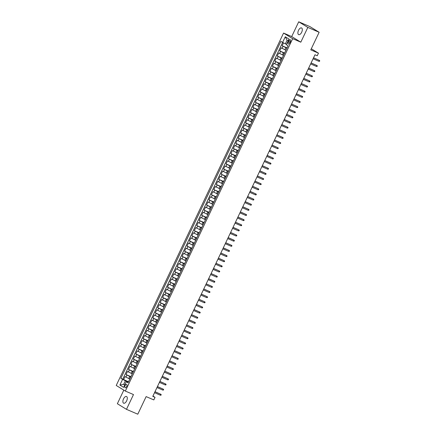 <?xml version="1.0" encoding="UTF-8"?>
<svg xmlns="http://www.w3.org/2000/svg" width="436" height="436" viewBox="0 0 436 436"><rect width="100%" height="100%" fill="white"/><g stroke="black" fill="none" stroke-linecap="round" stroke-linejoin="round"><path stroke-width="0.65" d="M126.663 400.826A3.646 1.837 -66.7 0 0 126.527 396.504A3.646 1.837 -66.7 0 0 123.513 398.886A3.646 1.837 -66.7 0 0 123.65 403.207A3.646 1.837 -66.7 0 0 126.663 400.826M301.674 32.253A3.646 1.837 -66.7 0 0 301.543 27.931A3.646 1.837 -66.7 0 0 298.524 30.313A3.646 1.837 -66.7 0 0 298.66 34.635A3.646 1.837 -66.7 0 0 301.674 32.253M126.68 386.579A1.826 0.916 -66.7 0 0 126.614 384.421A1.826 0.916 -66.7 0 0 125.105 385.609A1.826 0.916 -66.7 0 0 125.176 387.768A1.826 0.916 -66.7 0 0 126.68 386.579M123.819 390.127L117.36 403.731L126.473 409.339L137.781 414.2L146.136 396.607L153.821 399.91L155.042 397.343L152.938 396.046M283.563 33.065L116.232 385.457L125.345 391.07L292.676 38.679L283.563 33.065L291.7 36.569L300.813 42.178L307.827 27.408L298.715 21.8L291.7 36.569M298.715 21.8L310.023 26.661L319.136 32.269L310.781 49.868L318.465 53.17L311.304 48.761M307.827 27.408L319.136 32.269M283.498 42.875L282.125 45.769L287.057 47.895M285.705 50.135L281.149 47.824L279.683 50.908L284.615 53.029M283.269 55.274L278.708 52.963L277.247 56.042L282.179 58.168M280.828 60.408L276.271 58.097L274.805 61.182L279.738 63.302M278.391 65.547L273.83 63.236L272.369 66.321L277.301 68.441M275.95 70.681L271.394 68.376L269.928 71.455L274.86 73.575M273.508 75.82L268.952 73.51L267.491 76.594L272.424 78.714M271.072 80.954L266.516 78.649L265.05 81.728L269.982 83.848M268.63 86.094L264.074 83.783L262.608 86.868L267.546 88.988M266.194 91.233L261.633 88.922L260.172 92.001L265.104 94.127M263.753 96.367L259.197 94.056L257.731 97.141L262.663 99.261M261.317 101.506L256.755 99.195L255.294 102.275L260.227 104.4M258.875 106.64L254.319 104.329L252.853 107.414L257.785 109.534M256.439 111.779L251.877 109.469L250.417 112.553L255.349 114.673M253.997 116.913L249.441 114.608L247.975 117.687L252.907 119.807M251.556 122.053L246.999 119.742L245.539 122.827L250.471 124.947M249.12 127.187L244.563 124.881L243.097 127.961L248.03 130.081M246.678 132.326L242.122 130.015L240.656 133.1L245.593 135.22M244.242 137.465L239.68 135.155L238.22 138.234L243.152 140.359M241.8 142.599L237.244 140.288L235.778 143.373L240.71 145.493M239.364 147.739L234.802 145.428L233.342 148.507L238.274 150.633M236.922 152.873L232.366 150.562L230.9 153.646L235.832 155.766M234.486 158.012L229.925 155.701L228.464 158.78L233.396 160.906M232.045 163.146L227.488 160.835L226.022 163.92L230.955 166.04M229.603 168.285L225.047 165.974L223.586 169.059L228.519 171.179M227.167 173.419L222.611 171.114L221.145 174.193L226.077 176.313M224.725 178.558L220.169 176.248L218.703 179.332L223.641 181.452M222.289 183.692L217.728 181.387L216.267 184.466L221.199 186.586M219.848 188.832L215.291 186.521L213.825 189.606L218.758 191.726M217.411 193.971L212.85 191.66L211.389 194.739L216.321 196.865M214.97 199.105L210.414 196.794L208.948 199.879L213.88 201.999M212.534 204.244L207.972 201.933L206.511 205.013L211.444 207.138M210.092 209.378L205.536 207.067L204.07 210.152L209.002 212.272M207.65 214.517L203.094 212.207L201.634 215.291L206.566 217.411M205.214 219.651L200.658 217.346L199.192 220.425L204.124 222.545M202.773 224.791L198.216 222.48L196.75 225.565L201.688 227.685M200.337 229.925L195.775 227.619L194.314 230.699L199.247 232.819M197.895 235.064L193.339 232.753L191.873 235.838L196.805 237.958M195.459 240.203L190.897 237.893L189.437 240.972L194.369 243.097M193.017 245.337L188.461 243.026L186.995 246.111L191.927 248.231M190.581 250.477L186.019 248.166L184.559 251.245L189.491 253.37M188.139 255.61L183.583 253.3L182.117 256.384L187.049 258.504M185.698 260.75L181.142 258.439L179.681 261.518L184.613 263.644M183.262 265.884L178.706 263.578L177.239 266.658L182.172 268.778M180.82 271.023L176.264 268.712L174.798 271.797L179.736 273.917M178.384 276.157L173.822 273.852L172.362 276.931L177.294 279.051M175.942 281.296L171.386 278.986L169.92 282.07L174.852 284.19M173.506 286.43L168.945 284.125L167.484 287.204L172.416 289.324M171.065 291.57L166.508 289.259L165.042 292.343L169.975 294.464M168.628 296.709L164.067 294.398L162.606 297.477L167.538 299.603M166.187 301.843L161.631 299.532L160.165 302.617L165.097 304.737M163.745 306.982L159.189 304.671L157.728 307.751L162.661 309.876M161.309 312.116L156.753 309.805L155.287 312.89L160.219 315.01M158.868 317.255L154.311 314.945L152.845 318.029L157.783 320.149M156.431 322.389L151.87 320.084L150.409 323.163L155.341 325.283M153.99 327.529L149.434 325.218L147.968 328.303L152.9 330.423M151.554 332.663L146.992 330.357L145.531 333.436L150.464 335.557M149.112 337.802L144.556 335.491L143.09 338.576L148.022 340.696M146.676 342.941L142.114 340.63L140.654 343.71L145.586 345.835M144.234 348.075L139.678 345.764L138.212 348.849L143.144 350.969M141.793 353.215L137.236 350.904L135.776 353.983L140.708 356.108M139.357 358.348L134.8 356.038L133.334 359.122L138.267 361.242M136.915 363.488L132.359 361.177L130.893 364.262L135.83 366.382M134.479 368.622L129.917 366.316L128.457 369.396L133.389 371.516M132.037 373.761L127.481 371.45L126.015 374.535L130.947 376.655M318.465 53.17L317.25 55.743L314.988 54.767L152.78 396.373L155.042 397.343M288.823 40.886L288.289 42.02A1.766 0.888 -66.7 0 0 288.354 44.112A1.766 0.888 -66.7 0 0 289.815 42.957L290.349 41.829A1.766 0.888 -66.7 0 0 290.283 39.736A1.766 0.888 -66.7 0 0 288.823 40.886L290.452 41.589M128.244 382.356L126.32 381.713L128.042 382.77L288.054 45.791L286.332 44.728L289.014 39.077L285.269 36.777L282.588 42.423L280.866 41.366L120.854 378.344L125.372 380.792L123.666 384.389L124.734 385.048M126.32 381.713L123.639 387.359L119.895 385.059L122.576 379.407M130.811 376.944L126.015 374.535M129.601 378.895L128.734 378.524L129.71 376.47M133.252 371.81L128.457 369.396M135.689 366.671L130.893 364.262M138.13 361.531L133.334 359.122M140.566 356.397L135.776 353.983M143.008 351.258L138.212 348.849M145.444 346.124L140.654 343.71M147.886 340.985L143.09 338.576M150.327 335.851L145.531 333.436M152.764 330.711L147.968 328.303M155.205 325.578L150.409 323.163M157.641 320.438L152.845 318.029M160.083 315.299L155.287 312.89M162.519 310.165L157.728 307.751M164.961 305.026L160.165 302.617M167.397 299.892L162.606 297.477M169.838 294.752L165.042 292.343M172.28 289.618L167.484 287.204M174.716 284.479L169.92 282.07M177.158 279.345L172.362 276.931M179.594 274.206L174.798 271.797M182.035 269.072L177.239 266.658M184.472 263.933L179.681 261.518M186.913 258.793L182.117 256.384M189.349 253.659L184.559 251.245M191.791 248.52L186.995 246.111M194.233 243.386L189.437 240.972M196.669 238.247L191.873 235.838M199.11 233.113L194.314 230.699M201.546 227.974L196.75 225.565M203.988 222.84L199.192 220.425M206.424 217.7L201.634 215.291M208.866 212.561L204.07 210.152M211.302 207.427L206.511 205.013M213.744 202.288L208.948 199.879M216.185 197.154L211.389 194.739M218.621 192.014L213.825 189.606M221.063 186.881L216.267 184.466M223.499 181.741L218.703 179.332M225.941 176.607L221.145 174.193M228.377 171.468L223.586 169.059M230.818 166.329L226.022 163.92M233.255 161.195L228.464 158.78M235.696 156.055L230.9 153.646M238.138 150.921L233.342 148.507M240.574 145.782L235.778 143.373M243.016 140.648L238.22 138.234M245.452 135.509L240.656 133.1M247.893 130.375L243.097 127.961M250.329 125.236L245.539 122.827M252.771 120.102L247.975 117.687M255.207 114.962L250.417 112.553M257.649 109.823L252.853 107.414M260.09 104.689L255.294 102.275M262.526 99.55L257.731 97.141M264.968 94.416L260.172 92.001M267.404 89.276L262.608 86.868M269.846 84.143L265.05 81.728M272.282 79.003L267.491 76.594M274.724 73.869L269.928 71.455M277.16 68.73L272.369 66.321M279.601 63.591L274.805 61.182M282.043 58.457L277.247 56.042M284.479 53.317L279.683 50.908M286.921 48.183L282.125 45.769M282.637 42.45L122.75 379.162L128.511 381.789M128.734 378.524L125.039 376.59L123.579 379.669M285.743 50.652L286.779 48.478M288.163 40.875L287.09 40.216L285.384 43.807L282.588 42.423M286.534 44.303L285.384 43.807M300.813 42.178L292.676 38.679M126.473 409.339L133.487 394.569L125.345 391.07M124.816 384.879L123.666 384.389L119.895 385.059M128.375 382.083L125.372 380.792M284.076 53.568L283.307 55.792M281.64 58.702L280.866 60.931M279.198 63.841L278.43 66.065M276.762 68.975L275.988 71.204M274.32 74.115L273.552 76.338M271.884 79.248L271.11 81.478M269.443 84.388L268.669 86.611M267.001 89.522L266.233 91.751M264.565 94.661L263.791 96.885M262.123 99.8L261.355 102.024M259.687 104.934L258.913 107.158M257.245 110.074L256.477 112.297M254.809 115.208L254.035 117.437M252.368 120.347L251.599 122.571M249.932 125.481L249.158 127.71M247.49 130.62L246.716 132.844M245.048 135.754L244.28 137.983M242.612 140.893L241.838 143.117M240.171 146.027L239.402 148.256M237.734 151.167L236.961 153.39M235.293 156.306L234.524 158.53M232.857 161.44L232.083 163.669M230.415 166.579L229.647 168.803M227.979 171.713L227.205 173.942M225.537 176.853L224.763 179.076M223.096 181.986L222.327 184.215M220.66 187.126L219.886 189.349M218.218 192.26L217.45 194.489M215.782 197.399L215.008 199.623M213.34 202.538L212.572 204.762M210.904 207.672L210.13 209.901M208.463 212.812L207.694 215.035M206.026 217.946L205.252 220.175M203.585 223.085L202.811 225.308M201.143 228.219L200.375 230.448M198.707 233.358L197.933 235.582M196.265 238.492L195.497 240.721M193.829 243.631L193.055 245.855M191.388 248.771L190.619 250.994M188.952 253.905L188.178 256.128M186.51 259.044L185.741 261.268M184.074 264.178L183.3 266.407M181.632 269.317L180.858 271.541M179.191 274.451L178.422 276.68M176.754 279.59L175.981 281.814M174.313 284.724L173.544 286.953M171.877 289.864L171.103 292.087M169.435 294.998L168.667 297.227M166.999 300.137L166.225 302.361M164.557 305.276L163.789 307.5M162.121 310.41L161.347 312.639M159.68 315.55L158.906 317.773M157.238 320.683L156.47 322.913M154.802 325.823L154.028 328.046M152.36 330.957L151.592 333.186M149.924 336.096L149.15 338.32M147.482 341.23L146.714 343.459M145.046 346.369L144.272 348.593M142.605 351.509L141.836 353.732M140.169 356.643L139.395 358.866M137.727 361.782L136.953 364.006M135.285 366.916L134.517 369.145M132.849 372.055L132.075 374.279M122.75 379.162L120.854 378.344M130.408 377.189L129.639 379.418M287.09 40.216L285.269 36.777M318.934 61.313L319.523 61.302L319.768 60.789L319.375 60.391L318.934 61.313L313.075 58.795M313.511 57.868L319.375 60.391L313.544 57.803M316.498 66.452L317.081 66.441L317.326 65.923L316.934 65.525L316.498 66.452L310.634 63.934M311.075 63.007L316.934 65.525L311.108 62.937M314.056 71.591L314.645 71.575L314.89 71.063L314.498 70.665L314.056 71.591L308.198 69.068M308.633 68.141L314.498 70.665L308.666 68.076M311.62 76.725L312.203 76.714L312.449 76.196L312.056 75.799L311.62 76.725L305.756 74.207M306.197 73.281L312.056 75.799L306.23 73.21M309.178 81.864L309.767 81.848L310.007 81.336L309.62 80.938L309.178 81.864L303.32 79.341M303.756 78.42L309.62 80.938L303.788 78.349M306.737 86.998L307.326 86.987L307.571 86.475L307.178 86.077L306.737 86.998L300.878 84.48M301.32 83.554L307.178 86.077L301.352 83.489M304.301 92.138L304.889 92.121L305.129 91.609L304.737 91.211L304.301 92.138L298.442 89.614M298.878 88.693L304.737 91.211L298.911 88.622M301.859 97.272L302.448 97.261L302.693 96.748L302.301 96.351L301.859 97.272L296 94.754M296.442 93.827L302.301 96.351L296.475 93.762M299.423 102.411L300.012 102.395L300.251 101.882L299.859 101.484L299.423 102.411L293.559 99.888M294 98.967L299.859 101.484L294.033 98.896M296.981 107.545L297.57 107.534L297.815 107.022L297.423 106.624L296.981 107.545L291.123 105.027M291.559 104.1L297.423 106.624L291.591 104.035M294.545 112.684L295.128 112.673L295.374 112.156L294.981 111.758L294.545 112.684L288.681 110.161M289.123 109.24L294.981 111.758L289.155 109.169M292.104 117.818L292.692 117.807L292.938 117.295L292.545 116.897L292.104 117.818L286.245 115.3M286.681 114.374L292.545 116.897L286.714 114.308M289.668 122.957L290.251 122.947L290.496 122.429L290.103 122.031L289.668 122.957L283.803 120.44M284.245 119.513L290.103 122.031L284.277 119.442M287.226 128.097L287.815 128.08L288.054 127.568L287.667 127.17L287.226 128.097L281.367 125.573M281.803 124.647L287.667 127.17L281.836 124.582M284.784 133.231L285.373 133.22L285.618 132.702L285.226 132.304L284.784 133.231L278.926 130.713M279.367 129.786L285.226 132.304L279.4 129.715M282.348 138.37L282.937 138.354L283.177 137.841L282.784 137.444L282.348 138.37L276.489 135.847M276.925 134.926L282.784 137.444L276.958 134.855M279.907 143.504L280.495 143.493L280.74 142.981L280.348 142.583L279.907 143.504L274.048 140.986M274.489 140.06L280.348 142.583L274.522 139.994M277.47 148.643L278.059 148.627L278.299 148.115L277.906 147.717L277.47 148.643L271.606 146.12M272.048 145.199L277.906 147.717L272.08 145.128M275.029 153.777L275.617 153.766L275.863 153.254L275.47 152.856L275.029 153.777L269.17 151.259M269.606 150.333L275.47 152.856L269.639 150.267M272.593 158.917L273.176 158.9L273.421 158.388L273.029 157.99L272.593 158.917L266.728 156.393M267.17 155.472L273.029 157.99L267.203 155.401M270.151 164.05L270.74 164.04L270.985 163.527L270.593 163.129L270.151 164.05L264.292 161.533M264.728 160.606L270.593 163.129L264.761 160.541M267.715 169.19L268.298 169.179L268.543 168.661L268.151 168.263L267.715 169.19L261.851 166.672M262.292 165.745L268.151 168.263L262.325 165.675M265.273 174.329L265.862 174.313L266.102 173.8L265.715 173.403L265.273 174.329L259.415 171.806M259.851 170.879L265.715 173.403L259.883 170.814M262.832 179.463L263.42 179.452L263.666 178.934L263.273 178.537L262.832 179.463L256.973 176.945M257.414 176.019L263.273 178.537L257.447 175.948M260.396 184.602L260.984 184.586L261.224 184.074L260.832 183.676L260.396 184.602L254.537 182.079M254.973 181.158L260.832 183.676L255.006 181.087M257.954 189.736L258.543 189.725L258.788 189.213L258.395 188.815L257.954 189.736L252.095 187.218M252.537 186.292L258.395 188.815L252.569 186.227M255.518 194.876L256.106 194.859L256.346 194.347L255.954 193.949L255.518 194.876L249.654 192.352M250.095 191.431L255.954 193.949L250.128 191.36M253.076 200.01L253.665 199.999L253.91 199.486L253.518 199.089L253.076 200.01L247.217 197.492M247.653 196.565L253.518 199.089L247.686 196.5M250.64 205.149L251.223 205.133L251.468 204.62L251.076 204.222L250.64 205.149L244.776 202.626M245.217 201.705L251.076 204.222L245.25 201.634M248.198 210.283L248.787 210.272L249.032 209.76L248.64 209.362L248.198 210.283L242.34 207.765M242.776 206.838L248.64 209.362L242.808 206.773M245.762 215.422L246.345 215.411L246.591 214.894L246.198 214.496L245.762 215.422L239.898 212.899M240.34 211.978L246.198 214.496L240.372 211.907M243.321 220.562L243.909 220.545L244.149 220.033L243.762 219.635L243.321 220.562L237.462 218.038M237.898 217.112L243.762 219.635L237.931 217.046M240.879 225.695L241.468 225.685L241.713 225.167L241.321 224.769L240.879 225.695L235.02 223.178M235.462 222.251L241.321 224.769L235.495 222.18M238.443 230.835L239.032 230.818L239.271 230.306L238.879 229.908L238.443 230.835L232.584 228.311M233.02 227.385L238.879 229.908L233.053 227.32M236.001 235.969L236.59 235.958L236.835 235.44L236.443 235.048L236.001 235.969L230.143 233.451M230.584 232.524L236.443 235.048L230.617 232.459M233.565 241.108L234.154 241.092L234.394 240.579L234.001 240.181L233.565 241.108L227.701 238.585M228.142 237.664L234.001 240.181L228.175 237.593M231.124 246.242L231.712 246.231L231.957 245.719L231.565 245.321L231.124 246.242L225.265 243.724M225.701 242.798L231.565 245.321L225.734 242.732M228.687 251.381L229.271 251.365L229.516 250.853L229.123 250.455L228.687 251.381L222.823 248.858M223.265 247.937L229.123 250.455L223.297 247.866M226.246 256.515L226.834 256.504L227.08 255.992L226.687 255.594L226.246 256.515L220.387 253.997M220.823 253.071L226.687 255.594L220.856 253.005M223.81 261.655L224.393 261.638L224.638 261.126L224.246 260.728L223.81 261.655L217.946 259.131M218.387 258.21L224.246 260.728L218.42 258.139M221.368 266.788L221.957 266.778L222.197 266.265L221.81 265.867L221.368 266.788L215.509 264.271M215.945 263.344L221.81 265.867L215.978 263.279M218.927 271.928L219.515 271.917L219.76 271.399L219.368 271.001L218.927 271.928L213.068 269.41M213.509 268.483L219.368 271.001L213.542 268.413M216.49 277.067L217.079 277.051L217.319 276.538L216.926 276.141L216.49 277.067L210.632 274.544M211.068 273.617L216.926 276.141L211.1 273.552M214.049 282.201L214.637 282.19L214.883 281.672L214.49 281.275L214.049 282.201L208.19 279.683M208.631 278.757L214.49 281.275L208.664 278.686M211.613 287.34L212.201 287.324L212.441 286.812L212.049 286.414L211.613 287.34L205.748 284.817M206.19 283.896L212.049 286.414L206.223 283.825M209.171 292.474L209.76 292.463L210.005 291.951L209.612 291.553L209.171 292.474L203.312 289.956M203.748 289.03L209.612 291.553L203.781 288.964M206.735 297.614L207.318 297.597L207.563 297.085L207.171 296.687L206.735 297.614L200.871 295.09M201.312 294.169L207.171 296.687L201.345 294.098M204.293 302.748L204.882 302.737L205.127 302.224L204.735 301.826L204.293 302.748L198.435 300.23M198.87 299.303L204.735 301.826L198.903 299.238M201.857 307.887L202.44 307.87L202.685 307.358L202.293 306.96L201.857 307.887L195.993 305.363M196.434 304.442L202.293 306.96L196.467 304.372M199.416 313.021L200.004 313.01L200.244 312.498L199.857 312.1L199.416 313.021L193.557 310.503M193.993 309.576L199.857 312.1L194.025 309.511M196.974 318.16L197.563 318.149L197.808 317.631L197.415 317.234L196.974 318.16L191.115 315.642M191.557 314.716L197.415 317.234L191.589 314.645M194.538 323.299L195.126 323.283L195.366 322.771L194.974 322.373L194.538 323.299L188.679 320.776M189.115 319.85L194.974 322.373L189.148 319.784M192.096 328.433L192.685 328.422L192.93 327.905L192.538 327.507L192.096 328.433L186.237 325.915M186.679 324.989L192.538 327.507L186.712 324.918M189.66 333.573L190.243 333.556L190.488 333.044L190.096 332.646L189.66 333.573L183.796 331.049M184.237 330.128L190.096 332.646L184.27 330.057M187.218 338.707L187.807 338.696L188.052 338.178L187.66 337.786L187.218 338.707L181.36 336.189M181.796 335.262L187.66 337.786L181.828 335.197M184.782 343.846L185.365 343.83L185.611 343.317L185.218 342.919L184.782 343.846L178.918 341.323M179.36 340.402L185.218 342.919L179.392 340.331M182.341 348.98L182.929 348.969L183.175 348.457L182.782 348.059L182.341 348.98L176.482 346.462M176.918 345.535L182.782 348.059L176.951 345.47M179.905 354.119L180.488 354.103L180.733 353.591L180.34 353.193L179.905 354.119L174.04 351.596M174.482 350.675L180.34 353.193L174.514 350.604M177.463 359.253L178.052 359.242L178.291 358.73L177.904 358.332L177.463 359.253L171.604 356.735M172.04 355.809L177.904 358.332L172.073 355.743M175.021 364.392L175.61 364.382L175.855 363.864L175.463 363.466L175.021 364.392L169.163 361.869M169.604 360.948L175.463 363.466L169.637 360.877M172.585 369.526L173.174 369.515L173.414 369.003L173.021 368.605L172.585 369.526L166.726 367.008M167.162 366.082L173.021 368.605L167.195 366.017M170.144 374.666L170.732 374.655L170.977 374.137L170.585 373.739L170.144 374.666L164.285 372.148M164.726 371.221L170.585 373.739L164.759 371.15M167.707 379.805L168.291 379.789L168.536 379.276L168.143 378.879L167.707 379.805L161.843 377.282M162.285 376.355L168.143 378.879L162.317 376.29M165.266 384.939L165.854 384.928L166.1 384.41L165.707 384.012L165.266 384.939L159.407 382.421M159.843 381.495L165.707 384.012L159.876 381.424M162.83 390.078L163.413 390.062L163.658 389.55L163.266 389.152L162.83 390.078L156.965 387.555M157.407 386.634L163.266 389.152L157.44 386.563M160.388 395.212L160.977 395.201L161.222 394.689L160.83 394.291L160.388 395.212L154.529 392.694M154.965 391.768L160.83 394.291L154.998 391.702M131.171 373.39L132.152 371.336M133.612 368.251L134.588 366.196M136.054 363.117L137.029 361.057M138.49 357.978L139.466 355.923M140.932 352.838L141.907 350.784M143.368 347.705L144.343 345.65M145.809 342.565L146.785 340.511M148.245 337.431L149.221 335.377M150.687 332.292L151.663 330.237M153.129 327.158L154.104 325.103M155.565 322.019L156.54 319.964M158.006 316.885L158.982 314.83M160.443 311.745L161.418 309.691M162.884 306.606L163.86 304.551M165.32 301.472L166.296 299.418M167.762 296.333L168.737 294.278M170.198 291.199L171.174 289.144M172.64 286.06L173.615 284.005M175.081 280.926L176.057 278.871M177.517 275.786L178.493 273.732M179.959 270.652L180.935 268.598M182.395 265.513L183.371 263.458M184.837 260.374L185.812 258.319M187.273 255.24L188.248 253.185M189.715 250.101L190.69 248.046M192.151 244.967L193.126 242.912M194.592 239.827L195.568 237.773M197.034 234.693L198.009 232.639M199.47 229.554L200.446 227.499M201.912 224.42L202.887 222.365M204.348 219.281L205.323 217.226M206.789 214.147L207.765 212.092M209.226 209.008L210.201 206.953M211.667 203.868L212.643 201.814M214.103 198.734L215.079 196.68M216.545 193.595L217.52 191.54M218.986 188.461L219.962 186.406M221.423 183.322L222.398 181.267M223.864 178.188L224.84 176.133M226.3 173.048L227.276 170.994M228.742 167.915L229.718 165.86M231.178 162.775L232.154 160.72M233.62 157.636L234.595 155.581M236.056 152.502L237.031 150.447M238.497 147.363L239.473 145.308M240.939 142.229L241.915 140.174M243.375 137.089L244.351 135.035M245.817 131.955L246.792 129.901M248.253 126.816L249.229 124.761M250.695 121.682L251.67 119.628M253.131 116.543L254.106 114.488M255.572 111.409L256.548 109.349M258.008 106.27L258.984 104.215M260.45 101.13L261.426 99.076M262.892 95.996L263.867 93.942M265.328 90.857L266.303 88.802M267.769 85.723L268.745 83.668M270.206 80.584L271.181 78.529M272.647 75.45L273.623 73.395M275.083 70.31L276.059 68.256M277.525 65.177L278.5 63.122M279.961 60.037L280.937 57.983M282.403 54.898L283.378 52.843M284.844 49.764L285.82 47.709M282.048 48.38L283.024 46.325M125.939 377.14L126.914 375.085M128.38 372.006L129.356 369.951M130.816 366.867L131.792 364.812M133.258 361.727L134.234 359.673M135.694 356.594L136.67 354.539M138.136 351.454L139.111 349.4M140.577 346.32L141.553 344.266M143.013 341.181L143.989 339.126M145.455 336.047L146.431 333.992M147.891 330.908L148.867 328.853M150.333 325.774L151.308 323.719M152.769 320.634L153.745 318.58M155.211 315.5L156.186 313.446M157.647 310.361L158.628 308.307M160.088 305.222L161.064 303.167M162.53 300.088L163.505 298.033M164.966 294.949L165.942 292.894M167.408 289.815L168.383 287.76M169.844 284.675L170.819 282.621M172.285 279.541L173.261 277.487M174.722 274.402L175.697 272.347M177.163 269.268L178.139 267.214M179.599 264.129L180.58 262.074M182.041 258.989L183.016 256.935M184.483 253.856L185.458 251.801M186.919 248.716L187.894 246.662M189.36 243.582L190.336 241.528M191.796 238.443L192.772 236.388M194.238 233.309L195.214 231.254M196.674 228.17L197.65 226.115M199.116 223.036L200.091 220.981M201.552 217.896L202.533 215.842M203.994 212.763L204.969 210.708M206.435 207.623L207.411 205.569M208.871 202.484L209.847 200.429M211.313 197.35L212.288 195.295M213.749 192.211L214.725 190.156M216.191 187.077L217.166 185.022M218.627 181.937L219.602 179.883M221.068 176.803L222.044 174.749M223.505 171.664L224.486 169.609M225.946 166.53L226.922 164.476M228.388 161.391L229.363 159.336M230.824 156.251L231.799 154.197M233.265 151.118L234.241 149.063M235.702 145.978L236.677 143.924M238.143 140.844L239.119 138.79M240.579 135.705L241.555 133.65M243.021 130.571L243.996 128.516M245.457 125.432L246.438 123.377M247.899 120.298L248.874 118.243M250.34 115.159L251.316 113.104M252.776 110.025L253.752 107.965M255.218 104.885L256.194 102.831M257.654 99.746L258.63 97.691M260.096 94.612L261.071 92.557M262.532 89.473L263.507 87.418M264.974 84.339L265.949 82.284M267.415 79.199L268.391 77.145M269.851 74.066L270.827 72.011M272.293 68.926L273.268 66.872M274.729 63.792L275.705 61.738M277.171 58.653L278.146 56.598M279.607 53.514L280.582 51.459M289.924 42.723L288.289 42.02"/></g></svg>
